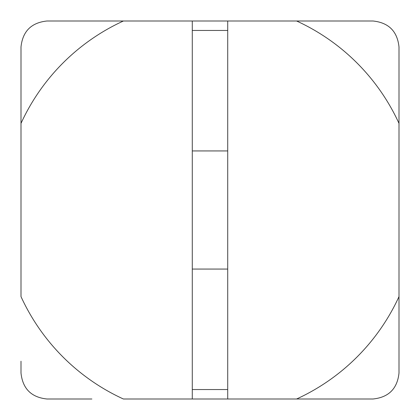 <?xml version="1.0" encoding="UTF-8"?>
<svg xmlns="http://www.w3.org/2000/svg" width="420" height="420" viewBox="0 0 420 420"><rect width="100%" height="100%" fill="white"/><g stroke="black" fill="none" stroke-linecap="round" stroke-linejoin="round"><path stroke-width="0.63" d="M304.379 399L296.609 399A207.9 207.9 0 0 0 399 296.609L399 373.012C397.352 388.689 388.689 397.352 373.012 399L192.281 399L192.281 21L91.875 21M21 361.2L21 373.012C22.649 388.689 31.311 397.352 46.988 399L91.875 399M399 316.312L399 361.2M192.281 399L123.391 399A207.9 207.9 0 0 1 21 296.609L21 46.988C22.649 31.311 31.311 22.649 46.988 21L123.391 21A207.9 207.9 0 0 0 21 123.391L21 115.621M328.125 399L361.2 399M304.379 21L192.281 21M328.125 21L361.2 21M296.609 21L373.012 21C388.689 22.649 397.352 31.311 399 46.988L399 123.391A207.9 207.9 0 0 0 296.609 21M227.719 399L227.719 21M399 123.391L399 296.609M227.719 30.45L192.281 30.45M227.719 389.55L192.281 389.55M227.719 150.938L192.281 150.938M227.719 269.062L192.281 269.062"/></g></svg>
